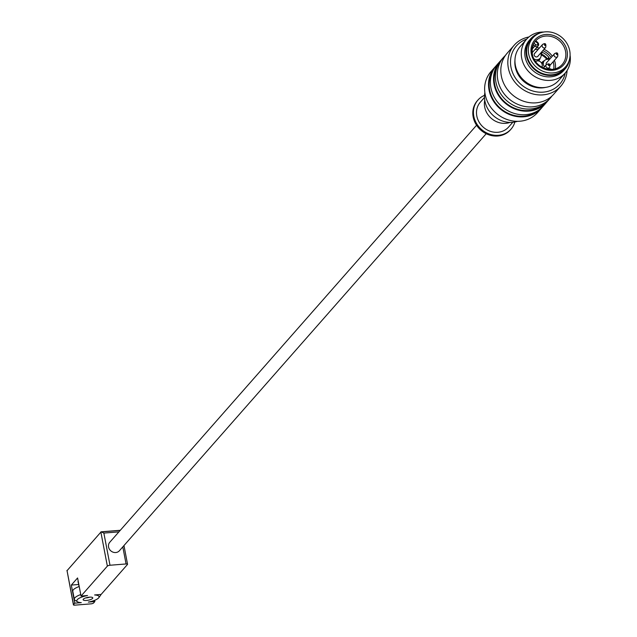 <?xml version="1.0" encoding="UTF-8"?>
<svg xmlns="http://www.w3.org/2000/svg" width="637" height="637" viewBox="0 0 637 637"><rect width="100%" height="100%" fill="white"/><g stroke="black" fill="none" stroke-linecap="round" stroke-linejoin="round"><path stroke-width="0.96" d="M78.216 581.27A6.633 1.927 169.2 0 0 77.985 581.955A6.633 1.927 169.2 0 0 78.287 582.393M78.685 584.487L71.32 585.077L77.587 577.958L81.034 596.049L87.548 595.523A11.339 3.296 -10.8 0 0 77.531 601.814L75.174 600.365A13.473 3.918 169.2 0 1 74.33 599.321A13.473 3.918 169.2 0 1 80.756 594.56M94.626 600.325L94.857 601.559L88.344 602.084A11.339 3.296 -10.8 0 0 98.743 597.761A11.339 3.296 -10.8 0 0 94.61 594.958L101.124 594.432L127.448 564.509A2.142 0.621 -10.8 0 0 127.543 564.271L123.968 545.551M67.172 571.341L73.422 604.839A2.142 0.621 -10.8 0 0 74.903 605.15L90.972 603.86A2.142 0.621 -10.8 0 0 93.607 602.984L94.857 601.559M81.034 596.049L107.358 566.126A2.142 0.621 -10.8 0 1 109.994 565.25L126.07 563.96A2.142 0.621 -10.8 0 1 127.543 564.271M73.422 604.839A2.142 0.621 -10.8 0 1 73.518 604.601L74.768 603.175L81.281 602.65A11.339 3.296 -10.8 0 1 77.531 601.814M92.572 598.43A4.921 1.433 -10.8 0 1 87.357 600.349A4.921 1.433 -10.8 0 1 83.121 599.728A4.921 1.433 -10.8 0 1 87.683 597.402A4.921 1.433 -10.8 0 1 92.779 597.88A4.921 1.433 -10.8 0 1 92.572 598.43M74.768 603.175L71.32 585.077M109.994 565.25L103.863 533.081L101.148 531.815L66.933 570.792M486.206 133.722L119.398 550.75A6.418 5.749 -138.7 0 1 110.782 550.83A6.418 5.749 -138.7 0 1 109.763 542.27L476.572 125.242M79.219 586.518A13.473 3.918 169.2 0 0 72.793 591.279L74.33 599.321M78.263 581.501A6.418 1.863 169.2 0 0 78.192 581.915L79.084 586.573M98.743 597.761L100.399 595.555A13.473 3.918 169.2 0 0 100.821 594.456M89.658 597.148A3.225 0.94 -10.8 0 1 85.748 597.888M557.104 54.75A0.645 0.573 41.3 0 0 556.873 53.548A0.645 0.573 41.3 0 0 557.104 54.75M548.744 64.401A0.645 0.573 41.3 0 0 548.975 65.611A0.645 0.573 41.3 0 0 548.744 64.401M528.678 54.041A21.857 19.588 -138.7 0 1 535.335 35.584A21.857 19.588 -138.7 0 1 562.137 37.687A21.857 19.588 -138.7 0 1 567.639 63.995A21.857 19.588 -138.7 0 1 546.06 72.307A21.857 19.588 -138.7 0 1 528.678 54.041M567.639 63.995L566.651 65.699A22.247 19.938 -138.7 0 1 544.691 74.163A22.247 19.938 -138.7 0 1 526.99 55.57A22.247 19.938 -138.7 0 1 533.766 36.779L535.335 35.584M567.081 50.952A19.038 17.064 -138.7 0 1 543.218 68.605A19.038 17.064 -138.7 0 1 537.302 37.615A19.038 17.064 -138.7 0 1 567.081 50.952M546.92 62.354A2.206 1.975 41.3 0 0 546.267 64.711M544.906 44.303A0.645 0.573 41.3 0 0 545.137 45.506A0.645 0.573 41.3 0 0 544.906 44.303M541.856 67.06A4.276 3.838 41.3 0 0 542.183 64.608A4.276 3.838 41.3 0 0 535.59 61.542M533.925 58.867A5.136 4.602 41.3 0 0 540.104 58.27A5.136 4.602 41.3 0 0 540.885 53.779A1.282 1.147 41.3 0 1 542.413 52.401L541.1 53.898A1.282 1.147 41.3 0 0 540.901 53.834M542.079 64.17A5.136 4.602 41.3 0 1 543.043 62.235L544.356 60.73A5.136 4.602 41.3 0 1 548.019 59.297A1.282 1.147 41.3 0 0 548.919 57.426A14.547 13.035 41.3 0 0 542.413 52.401M544.356 60.73A5.136 4.602 41.3 0 0 544.436 66.797M548.25 68.939A5.136 4.602 41.3 0 0 549.835 68.836A1.282 1.147 -138.7 0 1 551.252 69.441M535.677 40.951L535.255 41.357L535.677 40.951L537.66 42.313L538.114 45.944A2.564 2.301 41.3 0 0 537.588 42.424M534.961 53.11A2.206 1.975 41.3 0 0 534.945 56.359A2.206 1.975 41.3 0 0 538.169 55.937M565.56 51.406A17.756 15.909 -138.7 0 1 562.216 64.472A17.756 15.909 -138.7 0 1 560.058 66.471A17.756 15.909 -138.7 0 1 538.583 64.878A17.756 15.909 -138.7 0 1 533.615 43.849A17.756 15.909 -138.7 0 1 533.854 43.412A17.756 15.909 -138.7 0 1 535.55 41.023A17.756 15.909 -138.7 0 1 552.908 37.01A17.756 15.909 -138.7 0 1 565.56 51.406M569.55 59.193A22.884 20.511 -138.7 0 1 565.067 69.003L563.817 70.428A22.884 20.511 -138.7 0 1 533.081 70.715A22.884 20.511 -138.7 0 1 529.443 40.195L530.693 38.769A22.884 20.511 -138.7 0 1 539.85 33.068M570.083 55.244A25.671 23.004 -138.7 0 1 565.091 73.191A25.671 23.004 -138.7 0 1 530.621 73.51A25.671 23.004 -138.7 0 1 526.536 39.287A25.671 23.004 -138.7 0 1 543.703 32.041M565.091 73.191L558.76 80.389A25.671 23.004 -138.7 0 1 524.291 80.708A25.671 23.004 -138.7 0 1 520.214 46.485L526.536 39.287M565.21 73.048A28.88 25.878 -138.7 0 1 521.01 84.434A28.88 25.878 -138.7 0 1 526.664 39.144M567.089 70.508A31.014 27.797 -138.7 0 1 560.767 86.202A31.014 27.797 -138.7 0 1 519.123 86.584A31.014 27.797 -138.7 0 1 514.186 45.227A31.014 27.797 -138.7 0 1 528.949 36.962M560.767 86.202L553.76 94.172A31.014 27.797 -138.7 0 1 512.108 94.555A31.014 27.797 -138.7 0 1 507.179 53.197L514.186 45.227M551.889 96.076A31.014 27.797 -138.7 0 1 550.241 98.17L548.361 100.304A31.014 27.797 -138.7 0 1 506.71 100.694A31.014 27.797 -138.7 0 1 501.781 59.337L503.66 57.203A31.014 27.797 -138.7 0 0 508.589 98.56A31.014 27.797 -138.7 0 0 550.241 98.17L551.905 96.06M543.003 104.89A30.377 27.224 -138.7 0 1 505.213 102.398A30.377 27.224 -138.7 0 1 497.919 65.237M547.39 101.347A31.014 27.797 -138.7 0 1 546.482 102.446A31.014 27.797 -138.7 0 1 504.83 102.836A31.014 27.797 -138.7 0 1 499.902 61.478A31.014 27.797 -138.7 0 1 500.873 60.435M546.482 102.446L543.345 106.005A31.014 27.797 -138.7 0 1 501.693 106.395A31.014 27.797 -138.7 0 1 496.764 65.038L499.902 61.478M537.986 110.591A30.377 27.224 -138.7 0 1 500.196 108.099A30.377 27.224 -138.7 0 1 492.903 70.938M542.374 107.048A31.014 27.797 -138.7 0 1 541.466 108.147A31.014 27.797 -138.7 0 1 499.814 108.529A31.014 27.797 -138.7 0 1 494.885 67.172A31.014 27.797 -138.7 0 1 495.857 66.137M541.466 108.147L537.58 112.566A31.014 27.797 -138.7 0 1 495.928 112.948A31.014 27.797 -138.7 0 1 491 71.591L494.885 67.172M517.515 121.325A24.612 22.056 -138.7 0 1 493.46 115.759A24.612 22.056 -138.7 0 1 484.868 92.612M510.07 122.4A18.823 16.873 -138.7 0 1 491.231 118.299A18.823 16.873 -138.7 0 1 484.757 100.128M512.777 122.304L508.629 127.018A18.823 16.873 -138.7 0 1 483.348 127.257A18.823 16.873 -138.7 0 1 480.354 102.151L484.51 97.437M514.871 122.001A22.032 19.747 -138.7 0 1 511.033 129.136A22.032 19.747 -138.7 0 1 481.453 129.415A22.032 19.747 -138.7 0 1 477.949 100.033A22.032 19.747 -138.7 0 1 484.534 95.327M510.715 129.486A22.032 19.747 -138.7 0 1 510.412 129.852A22.032 19.747 -138.7 0 1 480.824 130.123A22.032 19.747 -138.7 0 1 477.32 100.75A22.032 19.747 -138.7 0 1 477.639 100.399M565.067 69.003A22.884 20.511 -138.7 0 1 534.332 69.29A22.884 20.511 -138.7 0 1 530.693 38.769M120.21 530.39L101.665 531.879M73.518 604.601L66.996 570.418M100.837 531.943L107.358 566.126M122.806 546.872L126.07 563.96M103.863 533.081L118.904 531.871M555.647 53.221A2.142 1.919 41.3 0 0 554.286 56.088A2.142 1.919 41.3 0 0 557.638 56.645L550.057 65.269M543.687 43.977A2.142 1.919 41.3 0 0 544.452 47.998A2.142 1.919 41.3 0 0 545.678 47.401L537.54 56.645M548.003 69.218L549.516 67.506C550.551 63.971 549.484 63.031 546.299 64.679A2.142 1.919 41.3 0 0 548.29 68.103A2.142 1.919 41.3 0 0 549.516 67.498M544.412 60.674A5.765 5.168 41.3 0 0 541.633 63.174M546.857 59.352A13.91 12.469 41.3 0 0 541.124 54.83M538.48 60.969A5.765 5.168 41.3 0 0 540.16 58.206M532.014 49.264L534.801 46.095A2.564 2.301 41.3 0 0 538.114 45.944L532.054 52.831M533.153 44.813L534.801 46.095L535.868 44.741A1.282 1.147 41.3 0 0 537.246 42.902L537.66 42.313L535.741 40.832M555.321 68.82A17.756 15.909 41.3 0 0 554.421 60.308M552.303 56.231A17.756 15.909 41.3 0 0 543.99 49.32M539.467 47.982A17.756 15.909 41.3 0 0 536.513 47.767M553.688 69.202A16.474 14.762 41.3 0 0 553.147 61.757M551.14 57.561A16.474 14.762 41.3 0 0 542.804 50.673M538.146 49.487A16.474 14.762 41.3 0 0 535.008 49.471M535.351 61.216A5.136 4.602 41.3 0 0 536.394 61.128M536.999 60.961A5.136 4.602 41.3 0 0 538.791 59.767L540.104 58.27M547.796 59.281A1.282 1.147 41.3 0 0 547.597 58.922L547.143 59.313M548.919 57.426L547.597 58.922A14.547 13.035 41.3 0 0 541.1 53.898L540.98 54.081M542.143 66.312A5.136 4.602 41.3 0 0 542.573 67.442M549.835 68.836L549.349 69.385M535.263 41.365L537.246 42.902M533.941 43.252L535.868 44.741M545.606 87.388A24.325 21.801 -138.7 0 1 514.943 60.419M120.313 530.279L101.148 531.815M557.638 56.645C558.307 52.879 557.24 51.939 554.429 53.819L546.291 63.063M545.678 47.401C546.347 43.634 545.272 42.695 542.469 44.574L534.332 53.819M546.299 64.679L543.488 67.872M505.539 55.276L503.66 57.203M510.412 129.852L511.033 129.136M477.32 100.75L477.949 100.033M560.058 66.471C549.572 74.943 525.748 64.321 533.854 43.412"/></g></svg>
